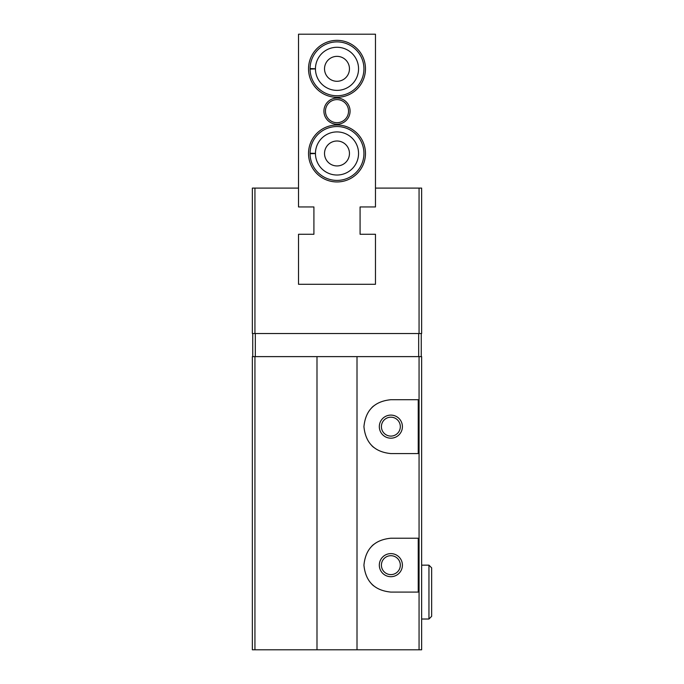 <?xml version="1.0" encoding="UTF-8"?>
<svg xmlns="http://www.w3.org/2000/svg" width="684" height="684" viewBox="0 0 684 684"><rect width="100%" height="100%" fill="white"/><g stroke="black" fill="none" stroke-linecap="round" stroke-linejoin="round"><path stroke-width="1.03" d="M375.473 188.1L375.473 34.2L298.523 34.2L298.523 188.1L252.353 188.1L252.353 333.536L421.643 333.536L421.643 188.1L375.473 188.1L375.473 206.953L360.083 206.953L360.083 234.27L375.473 234.27L375.473 284.287L375.473 234.27M298.523 188.1L298.523 206.953L313.913 206.953L313.913 234.27L298.523 234.27L298.523 284.287L375.473 284.287L298.523 284.287L298.523 234.27M254.935 356.62L254.935 649.8L252.353 649.8L252.353 356.62L316.991 356.62L316.991 649.8L421.643 649.8L421.643 356.62L419.061 356.62L419.061 649.8M254.935 649.8L316.991 649.8M316.991 356.62L357.005 356.62L357.005 649.8M418.24 399.712L418.24 453.577L390.863 453.577C374.541 451.987 365.564 443.01 363.931 426.662C365.547 410.297 374.524 401.311 390.863 399.712L418.24 399.712M418.24 538.222L418.24 592.087L390.863 592.087C374.541 590.497 365.564 581.52 363.931 565.172C365.547 548.807 374.524 539.821 390.863 538.222L418.24 538.222M357.005 356.62L419.061 356.62M421.258 356.62L421.258 333.536M252.738 356.62L252.738 333.536M402.406 565.155A11.543 11.543 0 0 0 385.092 555.16A11.543 11.543 0 0 0 385.092 575.15A11.543 11.543 0 0 0 402.406 565.155M373.609 585.837A26.933 26.933 0 0 1 371.839 584.221M371.822 546.106A26.933 26.933 0 0 1 373.532 544.541M373.609 447.327A26.933 26.933 0 0 1 371.839 445.711M371.822 407.596A26.933 26.933 0 0 1 373.532 406.031M402.406 426.645A11.543 11.543 0 0 0 385.092 416.65A11.543 11.543 0 0 0 385.092 436.64A11.543 11.543 0 0 0 402.406 426.645M400.328 565.155A9.465 9.465 0 0 0 386.135 556.964A9.465 9.465 0 0 0 386.135 573.346A9.465 9.465 0 0 0 400.328 565.155M400.328 426.645A9.465 9.465 0 0 0 386.135 418.454A9.465 9.465 0 0 0 386.135 434.836A9.465 9.465 0 0 0 400.328 426.645M308.527 68.828A28.471 28.471 0 0 1 351.234 44.169A28.471 28.471 0 0 1 351.234 93.486A28.471 28.471 0 0 1 308.527 68.828M308.527 153.472A28.471 28.471 0 0 1 351.234 128.814A28.471 28.471 0 0 1 351.234 178.131A28.471 28.471 0 0 1 308.527 153.472M323.917 111.15A13.082 13.082 0 0 1 343.539 99.821A13.082 13.082 0 0 1 343.539 122.479A13.082 13.082 0 0 1 323.917 111.15M325.456 111.15A11.543 11.543 0 0 1 342.769 101.155A11.543 11.543 0 0 1 342.769 121.145A11.543 11.543 0 0 1 325.456 111.15M310.066 153.472A26.933 26.933 0 0 1 310.066 153.207L315.452 153.396A21.546 21.546 0 0 1 347.797 134.825A21.546 21.546 0 0 1 347.797 172.12A21.546 21.546 0 0 1 315.452 153.549L310.066 153.738A26.933 26.933 0 0 1 310.066 153.472M324.524 153.472A12.474 12.474 0 0 1 343.231 142.674A12.474 12.474 0 0 1 343.231 164.271A12.474 12.474 0 0 1 324.524 153.472M310.066 68.828A26.933 26.933 0 0 1 310.066 68.562L315.452 68.751A21.546 21.546 0 0 1 347.797 50.18A21.546 21.546 0 0 1 347.797 87.475A21.546 21.546 0 0 1 315.452 68.904L310.066 69.093A26.933 26.933 0 0 1 310.066 68.828M324.524 68.828A12.474 12.474 0 0 1 343.231 58.029A12.474 12.474 0 0 1 343.231 79.626A12.474 12.474 0 0 1 324.524 68.828M310.066 153.738A26.933 26.933 0 0 0 350.541 176.754A26.933 26.933 0 0 0 350.541 130.191A26.933 26.933 0 0 0 310.066 153.207A26.933 26.933 0 0 1 350.541 130.191A26.933 26.933 0 0 1 350.541 176.754A26.933 26.933 0 0 1 310.066 153.738M310.066 69.093A26.933 26.933 0 0 0 350.541 92.109A26.933 26.933 0 0 0 350.541 45.546A26.933 26.933 0 0 0 310.066 68.562A26.933 26.933 0 0 1 350.541 45.546A26.933 26.933 0 0 1 350.541 92.109A26.933 26.933 0 0 1 310.066 69.093M254.935 188.1L254.935 333.536M419.061 188.1L419.061 333.536M418.676 356.62L418.676 333.536M255.32 356.62L255.32 333.536M428.953 565.155L428.953 619.02L431.647 616.327L431.647 567.848L428.953 565.155L421.643 565.155M315.452 153.549A21.546 21.546 0 0 0 347.797 172.12A21.546 21.546 0 0 0 347.797 134.825A21.546 21.546 0 0 0 315.452 153.396M315.452 68.904A21.546 21.546 0 0 0 347.797 87.475A21.546 21.546 0 0 0 347.797 50.18A21.546 21.546 0 0 0 315.452 68.751M421.643 619.02L428.953 619.02"/></g></svg>

